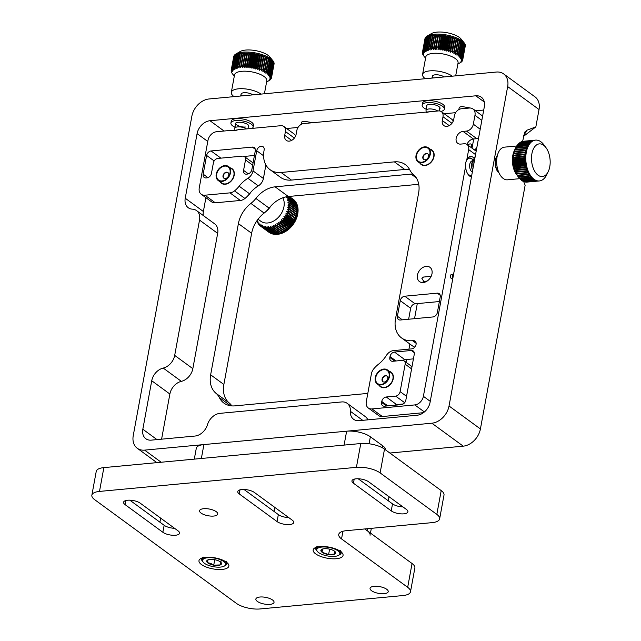 <?xml version="1.0" encoding="UTF-8"?>
<svg xmlns="http://www.w3.org/2000/svg" width="641" height="641" viewBox="0 0 641 641"><rect width="100%" height="100%" fill="white"/><g stroke="black" fill="none" stroke-linecap="round" stroke-linejoin="round"><path stroke-width="0.96" d="M470.654 108.065L461.728 106.478L459.309 107.223L458.844 109.571M312.752 122.711L304.155 121.245L301.727 121.99L301.262 124.338M362.718 420.328L350.379 411.306A13.02 9.615 126.2 0 0 353.592 419.27A13.02 9.615 126.2 0 0 359.096 420.664L417.187 415.224A13.02 9.615 -53.8 0 0 430.079 402.316L484.332 106.71A13.02 9.615 -53.8 0 0 481.319 97.2A13.02 9.615 -53.8 0 0 475.814 95.805L209.976 120.724A13.02 9.615 -53.8 0 0 197.083 133.632L185.233 198.229L203.373 211.498A13.02 9.615 -53.8 0 0 203.269 215.528M350.379 411.306A13.02 9.615 -53.8 0 0 347.174 403.333A13.02 9.615 -53.8 0 0 341.669 401.939L219.983 413.349A13.02 9.615 -53.8 0 0 207.468 424.695A13.02 9.615 126.2 0 1 194.952 436.048L151.348 440.135A13.02 9.615 -53.8 0 1 145.844 438.74A13.02 9.615 -53.8 0 1 142.831 429.238L151.733 380.746A13.02 9.615 126.2 0 1 163.215 368.07A13.02 9.615 -53.8 0 0 174.689 355.394L192.837 368.671A13.02 9.615 126.2 0 1 181.355 381.347A13.02 9.615 -53.8 0 0 169.873 394.023L161.588 439.181M347.174 403.333L365.314 416.61A13.02 9.615 126.2 0 1 367.822 419.847M367.814 393.414L234.91 405.865A26.049 19.23 126.2 0 1 223.901 403.077A26.049 19.23 126.2 0 1 219.326 397.54A21.706 16.025 -53.8 0 0 216.041 393.334A26.049 19.23 126.2 0 1 210.641 374.809L238.396 223.605A26.049 19.23 126.2 0 1 250.903 203.405A21.706 16.025 -53.8 0 0 255.871 198.43A26.049 19.23 126.2 0 1 275.109 186.835L411.089 174.096A26.049 19.23 126.2 0 1 412.804 174.007M418.741 184.296L288.338 196.515A26.049 19.23 -53.8 0 0 269.1 208.109A21.706 16.025 126.2 0 1 264.132 213.084A26.049 19.23 -53.8 0 0 251.625 233.284L223.869 384.488A26.049 19.23 -53.8 0 0 229.27 403.013A21.706 16.025 126.2 0 1 231.818 405.905M417.291 303.602L414.527 318.681M409.871 344.017L408.934 349.153M406.851 359.489A26.049 19.23 126.2 0 1 405.905 362.189M209.054 98.97A17.363 12.82 -53.8 0 0 191.867 116.181L133.248 435.592A17.363 12.82 -53.8 0 0 137.27 448.267A17.363 12.82 -53.8 0 0 144.61 450.126L431.85 423.204A17.363 12.82 -53.8 0 0 449.037 405.993L507.664 86.583A17.363 12.82 -53.8 0 0 503.642 73.907A17.363 12.82 -53.8 0 0 496.302 72.048L209.054 98.97M389.864 453.035L463.227 446.16A17.363 12.82 -53.8 0 0 480.413 428.949L525.147 185.193L523.609 181.419M523.545 136.341L535.852 126.878L539.033 109.531A17.363 12.82 -53.8 0 0 535.011 96.863L503.642 73.907M535.852 126.878L526.886 130.235L524.707 132.158L522.631 141.349M497.432 155.322A10.144 5.721 84.6 0 0 495.445 159.913A10.144 5.721 84.6 0 0 499.099 173.094A10.144 5.721 -95.4 0 1 496.118 157.55A10.144 5.721 -95.4 0 1 497.432 155.322M483.723 110.044L475.83 110.781L473.37 109.274M455.599 112.672L444.213 113.745M298.025 127.447L286.639 128.512M205.905 197.684L203.373 211.498M196.515 210.577L214.655 223.853A13.02 9.615 126.2 0 1 217.668 233.364L199.527 220.087A13.02 9.615 -53.8 0 0 196.515 210.577A13.02 9.615 -53.8 0 0 192.38 209.158A13.02 9.615 126.2 0 1 188.246 207.732A13.02 9.615 126.2 0 1 185.233 198.229M192.837 368.671L217.668 233.364M199.527 220.087L174.689 355.394M201.258 194.279A8.686 6.41 -53.8 0 0 204.928 195.209L215.32 202.812A8.686 6.41 126.2 0 1 211.65 201.883L201.258 194.279A8.686 6.41 -53.8 0 1 199.247 187.941L207.98 140.331A8.686 6.41 -53.8 0 1 216.578 131.726L232.082 130.267L235.079 130.644L238.324 129.682L280.878 125.7A6.947 5.128 -53.8 0 1 283.811 126.437A6.947 5.128 -53.8 0 1 285.421 131.509L284.724 135.323L291.647 140.387M471.447 176.908A10.272 5.801 -95.4 0 1 468.178 174.56A10.272 5.801 -95.4 0 1 465.59 166.388L465.622 162.974L466.744 159.697M475.542 154.617L468.667 149.585L466.856 159.457A10.272 5.801 -95.4 0 1 474.14 158.247M473.306 160.362A8.886 5.016 84.6 0 0 466.464 160.298M423.781 281.391L421.874 278.37L423.485 277.056M417.435 275.125A8.854 6.538 126.2 0 1 422.555 267.65A8.854 6.538 126.2 0 1 429.943 267.297A8.854 6.538 126.2 0 1 431.994 273.763A8.854 6.538 126.2 0 1 426.866 281.239A8.854 6.538 126.2 0 1 419.486 281.591A8.854 6.538 126.2 0 1 417.435 275.125M400.361 320.011A4.511 3.333 126.2 0 1 398.454 319.53A4.511 3.333 126.2 0 1 397.404 316.229L400.256 300.677A4.511 3.333 126.2 0 1 404.727 296.206L437.274 293.153A4.511 3.333 126.2 0 1 439.181 293.634A4.511 3.333 126.2 0 1 440.223 296.935L437.37 312.488A4.511 3.333 126.2 0 1 432.899 316.958L400.361 320.011M439.381 301.534L415.12 303.81A4.511 3.333 -53.8 0 0 410.657 308.281L408.646 319.234M396.05 360.971L390.008 356.548L389.832 357.494A4.511 3.333 126.2 0 0 390.874 360.795A4.511 3.333 126.2 0 0 392.789 361.276L402.203 360.394A4.511 3.333 126.2 0 1 404.11 360.875A4.511 3.333 126.2 0 1 405.16 364.168L400.12 391.627A4.511 3.333 126.2 0 1 395.649 396.106L386.235 396.987L396.627 404.591A4.511 3.333 -53.8 0 0 394.808 405.232M413.429 358.872L404.872 359.673A4.511 3.333 -53.8 0 0 402.909 360.402M390.008 356.548A4.511 3.333 126.2 0 1 394.471 352.069L411.314 350.491A4.511 3.333 126.2 0 1 413.229 350.972A4.511 3.333 126.2 0 1 414.27 354.273L405.849 400.136A4.511 3.333 126.2 0 1 401.386 404.615L384.544 406.194A4.511 3.333 126.2 0 1 382.637 405.713A4.511 3.333 126.2 0 1 381.587 402.412L381.764 401.458A4.511 3.333 126.2 0 1 386.235 396.987M403.205 403.974L396.627 404.591M211.081 150.956L252.33 147.093A4.511 3.333 126.2 0 1 254.245 147.574A4.511 3.333 126.2 0 1 255.286 150.867L251.849 169.601A4.511 3.333 126.2 0 1 247.378 174.072L246.521 174.152A4.511 3.333 126.2 0 1 244.614 173.671A4.511 3.333 126.2 0 1 243.572 170.378L245.495 159.897A4.511 3.333 126.2 0 0 244.445 156.604A4.511 3.333 126.2 0 0 242.538 156.124L217.844 158.431A4.511 3.333 126.2 0 0 213.381 162.91L211.458 173.382A4.511 3.333 126.2 0 1 206.987 177.861L206.13 177.942A4.511 3.333 126.2 0 1 204.223 177.453A4.511 3.333 126.2 0 1 203.181 174.16L206.618 155.434A4.511 3.333 126.2 0 1 211.081 150.956L220.913 158.151M254.445 155.475L244.181 156.436M468.667 149.585A6.947 5.128 -53.8 0 0 467.065 144.521A6.947 5.128 -53.8 0 0 464.124 143.776L460.703 144.097A6.947 5.128 126.2 0 1 457.762 143.352A6.947 5.128 126.2 0 1 456.16 138.28A6.947 5.128 126.2 0 1 463.034 131.397L466.456 131.076A6.947 5.128 -53.8 0 0 473.33 124.194L474.965 115.308A8.686 6.41 -53.8 0 0 472.954 108.97A8.686 6.41 -53.8 0 0 469.284 108.041L461.288 108.786A6.947 5.128 -53.8 0 0 454.413 115.668L453.716 119.482A6.947 5.128 126.2 0 1 446.841 126.365A6.947 5.128 126.2 0 1 443.909 125.62A6.947 5.128 126.2 0 1 442.298 120.548L442.995 116.742A6.947 5.128 -53.8 0 0 441.385 111.67A6.947 5.128 -53.8 0 0 438.452 110.925L303.714 123.561A6.947 5.128 -53.8 0 0 296.839 130.444L296.142 134.249A6.947 5.128 126.2 0 1 289.267 141.132A6.947 5.128 126.2 0 1 286.327 140.387A6.947 5.128 126.2 0 1 284.724 135.323M441.385 111.67L451.785 119.274A6.947 5.128 126.2 0 1 453.195 121.205M478.539 138.264A6.947 5.128 126.2 0 1 476.848 138.68L466.456 131.076M463.034 131.397L473.427 139.001L476.848 138.68M473.427 139.001A6.947 5.128 -53.8 0 0 466.96 144.449M467.818 174.048A8.886 5.016 84.6 0 0 471.696 175.562M452.907 277.906A2.26 1.274 -95.4 0 1 451.416 278.643A2.26 1.274 -95.4 0 1 450.567 275.686A2.26 1.274 -95.4 0 1 452.169 274.516A2.26 1.274 -95.4 0 1 453.075 277.008M204.928 195.209L229.975 192.861A8.686 6.41 -53.8 0 0 234.55 190.874A21.706 16.025 -53.8 0 0 239.149 186.186A26.049 19.23 126.2 0 1 247.915 178.278A8.686 6.41 -53.8 0 0 253.011 170.899L256.712 150.739A4.511 3.333 126.2 0 1 261.183 146.26A4.511 3.333 126.2 0 1 263.09 146.749A4.511 3.333 126.2 0 1 264.132 150.042L264.02 150.675A26.049 19.23 -53.8 0 0 270.045 169.689A26.049 19.23 -53.8 0 0 281.062 172.477L394.367 161.861A26.049 19.23 126.2 0 1 405.376 164.641A26.049 19.23 126.2 0 1 409.952 170.177A21.706 16.025 -53.8 0 0 413.237 174.384A26.049 19.23 126.2 0 1 418.637 192.909L395.513 318.906A26.049 19.23 -53.8 0 0 401.538 337.919A26.049 19.23 -53.8 0 0 412.556 340.708L413.125 340.651A4.511 3.333 126.2 0 1 415.031 341.132A4.511 3.333 126.2 0 1 416.073 344.433A4.511 3.333 126.2 0 1 411.61 348.904L393.478 350.603A8.686 6.41 -53.8 0 0 386.387 355.435A26.049 19.23 126.2 0 1 378.374 364.32A21.706 16.025 -53.8 0 0 373.711 368.912A8.686 6.41 -53.8 0 0 371.411 373.807L366.291 401.667A8.686 6.41 -53.8 0 0 368.303 408.005A8.686 6.41 -53.8 0 0 371.972 408.934L414.791 404.92A8.686 6.41 -53.8 0 0 423.389 396.314L465.59 166.388M371.972 408.934L382.373 416.538L423.469 412.684M382.373 416.538A8.686 6.41 126.2 0 1 378.703 415.608L368.303 408.005M414.751 347.126A26.049 19.23 126.2 0 1 411.939 345.523L401.538 337.919M409.687 169.657A26.049 19.23 -53.8 0 0 404.759 169.464L291.455 180.081A26.049 19.23 126.2 0 1 280.446 177.293L270.045 169.689M265.895 164.953L263.411 178.502A8.686 6.41 126.2 0 1 258.307 185.882L247.915 178.278M234.55 190.874L244.942 198.478A21.706 16.025 -53.8 0 0 249.541 193.79A26.049 19.23 126.2 0 1 258.307 185.882M244.942 198.478A8.686 6.41 126.2 0 1 240.367 200.465L229.975 192.861M215.32 202.812L240.367 200.465M283.811 126.437L294.211 134.049A6.947 5.128 126.2 0 1 295.621 135.972M230.407 167.918A9.03 6.666 126.2 0 1 234.181 175.314A9.03 6.666 126.2 0 1 227.924 183.494A9.03 6.666 126.2 0 1 220.151 181.932A9.03 6.666 126.2 0 0 227.924 183.494A9.03 6.666 126.2 0 0 234.181 175.314A9.03 6.666 126.2 0 0 230.407 167.918M389.448 371.387A9.03 6.666 126.2 0 1 393.221 378.783A9.03 6.666 126.2 0 1 386.972 386.972A9.03 6.666 126.2 0 1 379.192 385.401A9.03 6.666 126.2 0 0 388.029 386.387A9.03 6.666 126.2 0 0 393.342 376.475A9.03 6.666 126.2 0 0 389.448 371.387M430.223 149.193A9.03 6.666 126.2 0 1 433.997 156.58A9.03 6.666 126.2 0 1 427.747 164.769A9.03 6.666 126.2 0 1 419.975 163.207A9.03 6.666 126.2 0 0 428.34 164.465A9.03 6.666 126.2 0 0 434.149 155.282A9.03 6.666 126.2 0 0 430.223 149.193M468.01 145.219A2.532 1.875 126.2 0 1 470.013 143.913A2.532 1.875 126.2 0 1 471.64 144.994A2.532 1.875 126.2 0 1 471.031 147.422M472.93 139.073A3.469 2.564 -53.8 0 1 473.314 141.196L472.04 148.159M228.733 175.097A3.469 2.564 -53.8 0 0 227.932 172.565A3.469 2.564 -53.8 0 0 225.031 172.701A3.469 2.564 -53.8 0 0 223.02 175.634A3.469 2.564 -53.8 0 0 223.829 178.166A3.469 2.564 -53.8 0 0 226.722 178.03A3.469 2.564 -53.8 0 0 228.733 175.097M228.076 172.685A3.469 2.564 -53.8 0 0 223.332 175.858A3.469 2.564 -53.8 0 0 223.989 178.27M230.023 172.894A8.109 5.985 -53.8 0 0 224.719 166.107A8.109 5.985 -53.8 0 0 216.69 174.144A8.109 5.985 -53.8 0 0 221.994 180.93A8.109 5.985 -53.8 0 0 230.023 172.894M216.217 174.184A8.686 6.41 -53.8 0 0 218.228 180.522A8.686 6.41 -53.8 0 0 225.464 180.177A8.686 6.41 -53.8 0 0 230.488 172.846A8.686 6.41 -53.8 0 0 228.476 166.508A8.686 6.41 -53.8 0 0 221.241 166.852A8.686 6.41 -53.8 0 0 216.217 174.184M428.613 155.867A3.469 2.564 -53.8 0 0 427.755 153.832A3.469 2.564 -53.8 0 0 424.638 154.12A3.469 2.564 -53.8 0 0 422.788 157.406A3.469 2.564 -53.8 0 0 423.653 159.441A3.469 2.564 -53.8 0 0 426.762 159.152A3.469 2.564 -53.8 0 0 428.613 155.867M427.9 153.952A3.469 2.564 -53.8 0 0 424.847 154.417A3.469 2.564 -53.8 0 0 423.1 157.63A3.469 2.564 -53.8 0 0 423.813 159.545M429.975 152.999A8.109 5.985 -53.8 0 0 423.461 147.566A8.109 5.985 -53.8 0 0 416.378 156.58A8.109 5.985 -53.8 0 0 422.892 162.013A8.109 5.985 -53.8 0 0 429.975 152.999M415.897 156.708A8.686 6.41 -53.8 0 0 418.052 161.796A8.686 6.41 -53.8 0 0 425.84 161.083A8.686 6.41 -53.8 0 0 430.456 152.87A8.686 6.41 -53.8 0 0 428.3 147.783A8.686 6.41 -53.8 0 0 420.52 148.496A8.686 6.41 -53.8 0 0 415.897 156.708M387.821 377.685A3.469 2.564 -53.8 0 0 386.972 376.035A3.469 2.564 -53.8 0 0 383.687 376.451A3.469 2.564 -53.8 0 0 382.02 379.993A3.469 2.564 -53.8 0 0 382.869 381.643A3.469 2.564 -53.8 0 0 386.154 381.227A3.469 2.564 -53.8 0 0 387.821 377.685M387.116 376.155A3.469 2.564 -53.8 0 0 383.895 376.756A3.469 2.564 -53.8 0 0 382.324 380.217A3.469 2.564 -53.8 0 0 383.03 381.748M389.175 374.296A8.109 5.985 -53.8 0 0 381.812 370.057A8.109 5.985 -53.8 0 0 375.618 379.688A8.109 5.985 -53.8 0 0 382.973 383.927A8.109 5.985 -53.8 0 0 389.175 374.296M375.137 379.881A8.686 6.41 -53.8 0 0 377.269 383.999A8.686 6.41 -53.8 0 0 385.481 382.957A8.686 6.41 -53.8 0 0 389.656 374.104A8.686 6.41 -53.8 0 0 387.525 369.985A8.686 6.41 -53.8 0 0 379.304 371.019A8.686 6.41 -53.8 0 0 375.137 379.881M474.917 149.762L475.35 149L474.917 149.762M451.24 274.452A2.171 1.226 -95.4 0 1 452.618 277.481A2.171 1.226 -95.4 0 1 451.649 278.779M475.181 156.564A11.29 6.37 84.6 0 0 473.875 158.856A11.29 6.37 84.6 0 0 473.098 167.91M250.847 192.22A11.29 8.333 126.2 0 1 248.155 195.441M426.241 109.299A11.29 4.167 10.4 0 1 422.163 105.092A11.29 4.167 10.4 0 1 422.852 103.994A11.29 4.167 10.4 0 1 435.624 103.369A11.29 4.167 10.4 0 1 444.365 109.162A11.29 4.167 10.4 0 1 443.676 110.26A11.29 4.167 10.4 0 1 440.952 111.398M422.163 105.092L422.507 103.185A11.29 4.167 10.4 0 1 423.204 102.087A11.29 4.167 10.4 0 1 435.976 101.462A11.29 4.167 10.4 0 1 444.71 107.255L444.365 109.162M426.706 106.791A6.915 2.556 10.4 0 1 426.882 105.204A6.915 2.556 10.4 0 1 435.664 105.084A6.915 2.556 10.4 0 1 439.638 109.042A6.915 2.556 10.4 0 1 439.51 109.146M234.983 127.222A11.29 4.167 10.4 0 1 230.904 123.016A11.29 4.167 10.4 0 1 236.337 120.516A11.29 4.167 10.4 0 1 247.835 122.375A11.29 4.167 10.4 0 1 253.107 127.086A11.29 4.167 10.4 0 1 252.145 128.392M230.904 123.016L231.249 121.109A11.29 4.167 10.4 0 1 236.681 118.617A11.29 4.167 10.4 0 1 248.187 120.468A11.29 4.167 10.4 0 1 253.451 125.187L253.107 127.086M235.447 124.723A6.915 2.556 10.4 0 1 235.487 123.264A6.915 2.556 10.4 0 1 238.532 122.279A6.915 2.556 10.4 0 1 248.724 125.692A6.915 2.556 10.4 0 1 248.251 127.07M245.391 127.03A6.514 2.404 10.4 0 1 238.476 125.852A6.514 2.404 10.4 0 1 235.792 123.008M473.202 160.41A8.686 4.896 84.6 0 0 465.59 163.367A8.686 4.896 84.6 0 0 465.494 163.968M467.073 172.685A8.686 4.896 84.6 0 0 471.736 175.346M246.456 128.921A6.514 2.404 -169.6 0 0 239.47 126.87A6.514 2.404 -169.6 0 0 234.782 128.312A6.514 2.404 -169.6 0 0 234.774 128.569L234.983 130.652M237.971 129.843A5.729 2.115 -169.6 0 0 235.359 130.612M264.421 93.778L266.808 80.798A16.41 6.057 -169.6 0 0 258.804 73.803A16.41 6.057 -169.6 0 0 241.737 71.303A16.41 6.057 -169.6 0 0 234.534 74.869L231.321 92.368A16.41 6.057 -169.6 0 0 234.021 96.631M243.083 53.668L241.897 53.251L239.566 65.983L240.712 67.714L240.848 65.863A20.512 7.572 10.4 0 1 241.345 65.831L242.41 67.601L242.707 65.775A20.512 7.572 10.4 0 1 243.235 65.767L244.213 67.569L244.67 65.783A20.512 7.572 10.4 0 1 245.215 65.799L246.08 67.626L246.697 65.871A20.512 7.572 10.4 0 1 247.258 65.919L248.011 67.77L248.78 66.055A20.512 7.572 10.4 0 1 249.357 66.127L249.974 67.994L250.887 66.327A20.512 7.572 10.4 0 1 251.464 66.424L251.945 68.299L253.003 66.688A20.512 7.572 10.4 0 1 253.58 66.8L253.916 68.683L255.102 67.129A20.512 7.572 10.4 0 1 255.671 67.257L255.847 69.14L257.161 67.642A20.512 7.572 10.4 0 1 257.706 67.794L257.73 69.661L259.148 68.226A20.512 7.572 10.4 0 1 259.677 68.395L259.549 70.246L261.055 68.875A20.512 7.572 10.4 0 1 261.56 69.06L261.264 70.887L262.858 69.581A20.512 7.572 10.4 0 1 263.331 69.781L262.874 71.576L264.533 70.334A20.512 7.572 10.4 0 1 264.965 70.55L264.348 72.305L266.063 71.135A20.512 7.572 10.4 0 1 266.456 71.359L265.686 73.074L267.433 71.96A20.512 7.572 10.4 0 1 267.778 72.193L266.864 73.859L268.627 72.818A20.512 7.572 10.4 0 1 268.924 73.05L267.866 74.66L269.629 73.683A20.512 7.572 10.4 0 1 269.869 73.915L268.683 75.478L270.438 74.556A20.512 7.572 10.4 0 1 270.622 74.789L269.308 76.287L271.031 75.422A20.512 7.572 10.4 0 1 271.159 75.654L269.741 77.088L271.407 76.271A20.512 7.572 10.4 0 1 271.472 76.495L269.965 77.865L271.568 77.096A20.512 7.572 10.4 0 1 271.576 77.313L269.981 78.619L271.504 77.89A20.512 7.572 10.4 0 1 271.455 78.098L269.789 79.34L271.223 78.643A20.512 7.572 10.4 0 1 271.111 78.835L269.396 80.013L270.726 79.34A20.512 7.572 10.4 0 1 270.55 79.524L270.013 79.989A20.512 7.572 10.4 0 1 269.781 80.157L266.576 82.032M268.018 81.199L269.092 80.566M271.504 77.89L273.811 65.142A20.512 7.572 -169.6 0 0 273.867 65.053L274.052 64.044A20.512 7.572 -169.6 0 0 272.93 60.783A20.512 7.572 -169.6 0 0 242.715 52.177A20.512 7.572 -169.6 0 0 235.912 53.988A20.512 7.572 -169.6 0 0 233.709 56.64L233.524 57.65A20.512 7.572 -169.6 0 0 233.508 57.754M240.848 65.863L243.179 53.131A20.512 7.572 -169.6 0 0 242.53 53.187A20.512 7.572 -169.6 0 0 241.897 53.251M242.707 65.775L245.046 53.043A20.512 7.572 -169.6 0 0 243.684 53.099L241.345 65.831M244.67 65.783L247.001 53.051A20.512 7.572 -169.6 0 0 245.575 53.035L243.235 65.767M246.697 65.871L249.037 53.139A20.512 7.572 -169.6 0 0 247.554 53.067L245.215 65.799M248.78 66.055L251.12 53.323A20.512 7.572 -169.6 0 0 249.597 53.187L247.258 65.919M250.887 66.327L253.227 53.596A20.512 7.572 -169.6 0 0 251.689 53.395L249.357 66.127M253.003 66.688L255.342 53.956A20.512 7.572 -169.6 0 0 253.804 53.692L251.464 66.424M255.102 67.129L257.442 54.397A20.512 7.572 -169.6 0 0 255.919 54.068L253.58 66.8M257.161 67.642L259.493 54.91A20.512 7.572 -169.6 0 0 258.002 54.525L255.671 67.257M259.148 68.226L261.488 55.495A20.512 7.572 -169.6 0 0 260.046 55.062L257.706 67.794M261.055 68.875L263.395 56.144A20.512 7.572 -169.6 0 0 262.017 55.663L259.677 68.395M262.858 69.581L265.198 56.849A20.512 7.572 -169.6 0 0 263.9 56.328L261.56 69.06M264.533 70.334L266.872 57.602A20.512 7.572 -169.6 0 0 265.662 57.049L263.331 69.781M266.063 71.135L268.403 58.403A20.512 7.572 -169.6 0 0 267.305 57.818L264.965 70.55M267.433 71.96L269.773 59.228A20.512 7.572 -169.6 0 0 268.795 58.627L266.456 71.359M268.627 72.818L270.967 60.086A20.512 7.572 -169.6 0 0 270.117 59.461L267.778 72.193M269.629 73.683L271.968 60.951A20.512 7.572 -169.6 0 0 271.255 60.318L268.924 73.05M270.438 74.556L272.77 61.824A20.512 7.572 -169.6 0 0 272.209 61.183L269.869 73.915M271.031 75.422L273.37 62.69A20.512 7.572 -169.6 0 0 272.954 62.057L270.622 74.789M271.407 76.271L273.747 63.539A20.512 7.572 -169.6 0 0 273.491 62.922L271.159 75.654M271.568 77.096L273.907 64.364A20.512 7.572 -169.6 0 0 273.811 63.763L271.472 76.495M273.867 65.053A20.512 7.572 -169.6 0 0 273.907 64.581L271.576 77.313M271.303 78.21L271.223 78.643M235.912 53.988L240.199 51.504A16.402 6.057 10.4 0 1 245.639 50.062A16.402 6.057 10.4 0 1 269.805 56.945L272.93 60.783M260.991 94.099A16.41 6.057 -169.6 0 0 238.532 88.803A16.41 6.057 -169.6 0 0 231.321 92.368M252.858 94.868A6.514 2.404 -169.6 0 0 243.917 92.737A6.514 2.404 -169.6 0 0 242.154 95.87M247.314 60.935A16.402 6.057 10.4 0 1 246.184 60.518M239.333 56.248A16.402 6.057 10.4 0 1 238.773 55.406M237.507 62.265A20.512 7.572 -169.6 0 0 238.148 62.69M245.279 65.935A20.512 7.572 -169.6 0 0 246.328 66.279M238.268 54.421L237.402 54.229L235.063 66.968L236.361 68.539L236.024 66.656A20.512 7.572 10.4 0 1 236.409 66.552L237.667 68.186L237.482 66.303A20.512 7.572 10.4 0 1 237.907 66.223L239.125 67.906L239.101 66.039A20.512 7.572 10.4 0 1 239.566 65.983M238.62 54.493L236.665 66.888M234.943 55.951L234.502 55.911L232.162 68.643L233.452 70.037L232.699 68.178A20.512 7.572 10.4 0 1 232.931 68.018L234.237 69.468L233.62 67.601A20.512 7.572 10.4 0 1 233.901 67.449L235.215 68.972L234.734 67.089A20.512 7.572 10.4 0 1 235.063 66.968M236.016 56.055L233.925 67.473M233.797 68.146L233.669 68.843M235.744 56.023L235.143 55.967M234.229 56.608L231.601 69.332L232.859 70.654L231.986 68.827A20.512 7.572 10.4 0 1 232.162 68.643M233.725 57.337L231.265 70.069L232.467 71.327L231.489 69.524A20.512 7.572 10.4 0 1 231.601 69.332M231.305 71.311L231.145 71.071A20.512 7.572 10.4 0 1 231.137 70.855M231.593 72.305L231.305 71.896A20.512 7.572 10.4 0 1 231.241 71.672M232.106 73.306L231.681 72.754A20.512 7.572 10.4 0 1 231.561 72.513M235.231 60.326L234.157 67.754M233.989 68.707L233.909 69.108M234.302 76.103L232.274 73.619A20.512 7.572 10.4 0 1 232.098 73.378M235.391 61.047L235.824 61.143M234.918 67.842L234.798 68.499M237.418 62.754L237.963 62.826L237.106 67.465M273.242 63.387L272.737 63.235M270.037 75.454L269.941 75.967M272.778 63.034L273.322 62.946M272.77 61.824L272.121 61.68M271.968 60.951L271.167 60.807M270.967 60.086L270.021 59.958M269.773 59.228L268.699 59.132M268.403 58.403L267.209 58.339M266.872 57.602L265.566 57.594M265.198 56.849L263.828 56.905L261.264 70.887M263.395 56.144L262.113 56.264L259.549 70.246M261.488 55.495L260.302 55.679L257.73 69.661M259.493 54.91L258.419 55.158L255.847 69.14M258.419 55.158L258.002 54.525M257.442 54.397L256.48 54.701L253.916 68.683M256.48 54.701L255.919 54.068M255.342 53.956L254.517 54.317L251.945 68.299M254.517 54.317L253.804 53.692M253.227 53.596L252.538 54.012L249.974 67.994M252.538 54.012L251.689 53.395M251.12 53.323L250.575 53.788L248.011 67.77M250.575 53.788L249.597 53.187M249.037 53.139L246.08 67.626M247.001 53.051L246.777 53.588L245.575 53.035M246.777 53.588L244.213 67.569M244.942 53.604L243.684 53.099M241.345 53.82L240.247 53.491A20.512 7.572 -169.6 0 1 241.433 53.307L239.101 66.039M240.247 53.491L237.907 66.223M231.209 70.278L233.54 57.546A20.512 7.572 -169.6 0 0 233.524 57.65M231.489 69.524L233.829 56.793A20.512 7.572 -169.6 0 0 233.596 57.337M231.986 68.827L234.326 56.096A20.512 7.572 -169.6 0 0 233.941 56.6M232.699 68.178L235.039 55.447A20.512 7.572 -169.6 0 0 234.502 55.911M233.62 67.601L235.952 54.87A20.512 7.572 -169.6 0 0 235.271 55.278L232.931 68.018M234.734 67.089L237.066 54.357A20.512 7.572 -169.6 0 0 236.241 54.717L233.901 67.449M236.024 66.656L238.364 53.924A20.512 7.572 -169.6 0 0 237.402 54.229M237.482 66.303L239.822 53.572A20.512 7.572 -169.6 0 0 238.74 53.82L236.409 66.552M437.715 110.997A6.514 2.404 -169.6 0 0 430.728 108.938A6.514 2.404 -169.6 0 0 426.041 110.388A6.514 2.404 -169.6 0 0 426.033 110.645L426.241 112.728M429.23 111.919A5.729 2.115 -169.6 0 0 426.618 112.688M455.679 75.854L458.067 62.866A16.41 6.057 -169.6 0 0 437.354 53.291A16.41 6.057 -169.6 0 0 425.792 56.945L422.579 74.444A16.41 6.057 -169.6 0 0 425.279 78.707M439.614 35.704L438.5 35.127A20.512 7.572 -169.6 0 1 439.237 35.159A20.512 7.572 -169.6 0 1 439.974 35.199L437.643 47.931A20.512 7.572 10.4 0 1 438.204 47.963L438.973 49.822L439.718 48.099A20.512 7.572 10.4 0 1 440.287 48.163L440.928 50.03L441.825 48.355A20.512 7.572 10.4 0 1 442.402 48.444L442.907 50.327L443.941 48.7A20.512 7.572 10.4 0 1 444.517 48.812L444.87 50.695L446.04 49.125A20.512 7.572 10.4 0 1 446.609 49.261L446.817 51.136L448.107 49.629A20.512 7.572 10.4 0 1 448.66 49.782L448.708 51.649L450.11 50.206A20.512 7.572 10.4 0 1 450.639 50.375L450.535 52.225L452.033 50.847A20.512 7.572 10.4 0 1 452.538 51.032L452.266 52.858L453.852 51.544A20.512 7.572 10.4 0 1 454.325 51.745L453.892 53.54L455.543 52.29A20.512 7.572 10.4 0 1 455.983 52.506L455.39 54.269L457.097 53.083A20.512 7.572 10.4 0 1 457.498 53.307L456.753 55.022L458.491 53.908A20.512 7.572 10.4 0 1 458.844 54.14L457.954 55.807L459.717 54.757A20.512 7.572 10.4 0 1 460.014 54.99L458.98 56.616L460.751 55.623A20.512 7.572 10.4 0 1 460.999 55.863L459.829 57.426L461.584 56.496A20.512 7.572 10.4 0 1 461.776 56.728L460.486 58.235L462.209 57.361A20.512 7.572 10.4 0 1 462.345 57.594L460.943 59.036L462.626 58.211A20.512 7.572 10.4 0 1 462.698 58.443L461.2 59.821L462.818 59.044A20.512 7.572 10.4 0 1 462.834 59.268L461.248 60.583L462.794 59.845A20.512 7.572 10.4 0 1 462.786 59.861A20.512 7.572 10.4 0 1 462.746 60.054L461.095 61.304L462.538 60.607A20.512 7.572 10.4 0 1 462.433 60.799L460.727 61.985L462.073 61.312A20.512 7.572 10.4 0 1 461.913 61.496L461.392 61.969A20.512 7.572 10.4 0 1 461.175 62.137L457.842 64.1M462.834 59.268L465.166 46.537A20.512 7.572 -169.6 0 1 465.126 47.114L465.31 46.12A20.512 7.572 -169.6 0 0 464.188 42.859A20.512 7.572 -169.6 0 0 439.422 34.149A20.512 7.572 -169.6 0 0 427.17 36.056A20.512 7.572 -169.6 0 0 424.967 38.716L422.443 52.458A20.512 7.572 10.4 0 1 422.491 52.258L423.685 53.515L422.691 51.713A20.512 7.572 10.4 0 1 422.796 51.512L424.046 52.834L423.156 51A20.512 7.572 10.4 0 1 423.324 50.815L424.606 52.201L423.837 50.351A20.512 7.572 10.4 0 1 424.062 50.182L425.368 51.625L424.727 49.758A20.512 7.572 10.4 0 1 424.999 49.605L426.313 51.12L425.808 49.237A20.512 7.572 10.4 0 1 426.137 49.109L427.427 50.679L427.074 48.796A20.512 7.572 10.4 0 1 427.451 48.684L428.717 50.31L428.508 48.428A20.512 7.572 10.4 0 1 428.925 48.347L430.151 50.022L430.103 48.147A20.512 7.572 10.4 0 1 430.56 48.091L431.722 49.814L431.826 47.963A20.512 7.572 10.4 0 1 432.322 47.923L433.404 49.686L433.677 47.859A20.512 7.572 10.4 0 1 434.197 47.843L435.183 49.645L435.616 47.851A20.512 7.572 10.4 0 1 436.16 47.859L437.05 49.686M439.974 35.199L437.643 47.931M439.718 48.099L442.05 35.367A20.512 7.572 -169.6 0 0 440.535 35.231L438.204 47.963M441.825 48.355L444.157 35.624A20.512 7.572 -169.6 0 0 442.627 35.431L440.287 48.163M443.941 48.7L446.272 35.968A20.512 7.572 -169.6 0 0 444.734 35.712L442.402 48.444M446.04 49.125L448.38 36.393A20.512 7.572 -169.6 0 0 446.849 36.08L444.517 48.812M448.107 49.629L450.439 36.898A20.512 7.572 -169.6 0 0 448.948 36.529L446.609 49.261M450.11 50.206L452.442 37.474A20.512 7.572 -169.6 0 0 450.992 37.05L448.66 49.782M452.033 50.847L454.365 38.115A20.512 7.572 -169.6 0 0 452.979 37.643L450.639 50.375M453.852 51.544L456.184 38.813A20.512 7.572 -169.6 0 0 454.878 38.3L452.538 51.032M455.543 52.29L457.882 39.558A20.512 7.572 -169.6 0 0 456.664 39.013L454.325 51.745M457.097 53.083L459.437 40.351A20.512 7.572 -169.6 0 0 458.323 39.774L455.983 52.506M458.491 53.908L460.831 41.176A20.512 7.572 -169.6 0 0 459.829 40.575L457.498 53.307M459.717 54.757L462.049 42.026A20.512 7.572 -169.6 0 0 461.183 41.409L458.844 54.14M460.751 55.623L463.082 42.891A20.512 7.572 -169.6 0 0 462.353 42.258L460.014 54.99M461.584 56.496L463.924 43.764A20.512 7.572 -169.6 0 0 463.331 43.131L460.999 55.863M462.209 57.361L464.549 44.63A20.512 7.572 -169.6 0 0 464.116 43.997L461.776 56.728M462.626 58.211L464.957 45.479A20.512 7.572 -169.6 0 0 464.685 44.862L462.345 57.594M462.818 59.044L465.158 46.312A20.512 7.572 -169.6 0 0 465.037 45.711L462.698 58.443M462.626 60.142L462.538 60.607M427.17 36.056L431.457 33.58A16.402 6.057 10.4 0 1 441.256 32.05A16.402 6.057 10.4 0 1 461.063 39.013L464.188 42.859M452.25 76.175A16.41 6.057 -169.6 0 0 434.141 70.79A16.41 6.057 -169.6 0 0 422.579 74.444M444.117 76.936A6.514 2.404 -169.6 0 0 436.898 74.781A6.514 2.404 -169.6 0 0 433.412 77.946M448.924 45.182A16.402 6.057 10.4 0 1 447.923 45.086M446.809 44.95A16.402 6.057 10.4 0 1 445.952 44.83M444.686 44.614A16.402 6.057 10.4 0 1 443.981 44.477M442.594 44.173A16.402 6.057 10.4 0 1 442.026 44.037M433.196 40.511A16.402 6.057 10.4 0 1 432.09 39.742M431 45.679A20.512 7.572 -169.6 0 0 432.138 46.248M446.961 50.351A20.512 7.572 -169.6 0 0 447.442 50.407M430.56 48.091L432.891 35.359A20.512 7.572 -169.6 0 1 434.165 35.231L431.826 47.963M432.346 35.928L431.265 35.616A20.512 7.572 -169.6 0 1 432.435 35.415L430.103 48.147M430.752 36.192L429.782 35.952A20.512 7.572 -169.6 0 1 430.848 35.696L428.508 48.428M429.782 35.952L427.451 48.684M426.137 49.109L428.468 36.377A20.512 7.572 -169.6 0 1 429.406 36.064L427.074 48.796M425.808 49.237L428.14 36.505A20.512 7.572 -169.6 0 0 427.339 36.874L424.999 49.605M428.052 36.994L427.339 36.874M428.404 36.729L428.877 37.138L426.577 49.653M424.727 49.758L427.058 37.026A20.512 7.572 -169.6 0 0 426.393 37.45L424.062 50.182M426.97 37.523L426.393 37.45M423.324 50.815L425.656 38.083A20.512 7.572 -169.6 0 1 426.177 37.619L423.837 50.351M422.796 51.512L425.135 38.78A20.512 7.572 -169.6 0 1 425.496 38.268L423.156 51M422.491 52.258L424.823 39.526A20.512 7.572 -169.6 0 1 425.031 38.981L422.691 51.713M423.469 55.535L423.02 54.958A20.512 7.572 10.4 0 1 422.884 54.725L423.829 55.775L422.611 54.1A20.512 7.572 10.4 0 1 422.531 53.876L423.573 54.99L422.411 53.275A20.512 7.572 10.4 0 1 422.403 53.051L423.525 54.237L422.443 52.474A20.512 7.572 10.4 0 1 422.443 52.458L424.879 39.782M422.531 52.618L422.443 53.099M427.299 49.99L427.218 50.423M430.848 46.521L431.946 46.569L431.433 49.389M431.794 48.556L431.593 49.629M461.24 49.75L459.853 56.128M461.103 57.522L461.015 57.97M461.256 57.337L461.151 57.898M463.932 44.99L464.501 44.894M460.094 55.991L462.393 43.444L463.026 43.235M463.924 43.764L463.243 43.62M462.049 42.026L461.087 41.905M460.831 41.176L459.741 41.08M459.437 40.351L458.227 40.295M457.882 39.558L456.56 39.558M456.184 38.813L454.83 38.877L454.878 38.3M454.83 38.877L452.266 52.858M454.365 38.115L453.099 38.244L452.979 37.643M453.099 38.244L450.535 52.225M452.442 37.474L451.272 37.667L448.708 51.649M451.272 37.667L450.992 37.05M448.948 36.529L449.381 37.154L446.817 51.136M446.849 36.08L447.442 36.713L444.87 50.695M444.734 35.712L445.471 36.345L442.907 50.327M444.157 35.624L443.492 36.048L442.627 35.431M443.492 36.048L440.928 50.03M442.05 35.367L441.537 35.84L440.535 35.231M441.537 35.84L438.973 49.822M438.5 35.127L436.16 47.859M435.183 49.645L437.755 35.664L435.616 47.851M437.755 35.664L436.529 35.111L434.197 47.843M433.677 47.859L436.008 35.127A20.512 7.572 -169.6 0 0 434.654 35.191L432.322 47.923M435.912 35.68L434.654 35.191M422.491 52.554L422.403 53.051M431.265 35.616L428.925 48.347M437.955 35.119A20.512 7.572 -169.6 0 0 436.529 35.111M472.337 172.076A5.729 3.229 -95.4 0 1 469.693 167.141A5.729 3.229 -95.4 0 1 471.071 161.508A5.729 3.229 -95.4 0 1 471.768 161.035L473.387 160.322M472.641 170.386A6.514 3.678 -95.4 0 1 473.226 160.595A6.514 3.678 -95.4 0 1 473.354 160.474M518.345 176.956L516.55 174.52A16.41 9.254 -95.4 0 1 513.954 169.496A16.41 9.254 -95.4 0 1 514.314 150.675L515.524 148.167M526.117 181.996L526.293 182.14A20.512 11.57 84.6 0 0 526.622 182.132L538.071 181.058A20.512 11.57 -95.4 0 0 538.472 181.034L539.377 180.954A20.512 11.57 -95.4 0 1 527.743 169.897A20.512 11.57 -95.4 0 1 535.547 140.115A20.512 11.57 -95.4 0 1 543.937 144.89L546.02 147.702A16.402 9.254 84.6 0 0 534.233 147.43A16.402 9.254 84.6 0 0 533.064 167.71A16.402 9.254 84.6 0 0 548.255 171.548A16.402 9.254 84.6 0 0 548.608 152.726A16.402 9.254 84.6 0 0 546.02 147.702M524.739 181.715L525.075 182.004A20.512 11.57 84.6 0 0 525.404 182.06L536.854 180.994A20.512 11.57 -95.4 0 0 537.743 181.066L526.293 182.14M523.393 181.211L523.849 181.651A20.512 11.57 84.6 0 0 524.186 181.772L535.636 180.698A20.512 11.57 -95.4 0 0 536.525 180.93L525.075 182.004M522.086 180.498L522.647 181.074A20.512 11.57 84.6 0 0 522.976 181.251L534.426 180.177A20.512 11.57 -95.4 0 0 535.299 180.578L523.849 181.651M520.829 179.568L521.47 180.289A20.512 11.57 84.6 0 0 521.782 180.522L533.232 179.448A20.512 11.57 -95.4 0 0 534.097 180.001L522.647 181.074M519.146 177.845L520.324 179.296A20.512 11.57 84.6 0 0 520.628 179.592L532.078 178.519A20.512 11.57 -95.4 0 0 532.911 179.216L521.47 180.289M526.646 169.44L514.907 170.538L515.636 171.74A20.512 11.57 84.6 0 0 515.837 172.245L516.406 173.551A20.512 11.57 84.6 0 0 516.63 174.015L517.263 175.225A20.512 11.57 84.6 0 0 517.519 175.658L518.216 176.756A20.512 11.57 84.6 0 0 518.489 177.14L519.234 178.118A20.512 11.57 84.6 0 0 519.53 178.454L530.98 177.381A20.512 11.57 -95.4 0 0 531.774 178.222L520.324 179.296M548.255 171.548L546.733 174.705A20.512 11.57 -95.4 0 1 539.377 180.954M515.636 171.74L527.086 170.666A20.512 11.57 -95.4 0 1 526.838 169.985A20.512 11.57 -95.4 0 1 526.598 169.288L514.907 170.538M516.406 173.551L527.855 172.477A20.512 11.57 -95.4 0 1 527.287 171.171L515.837 172.245M517.263 175.225L528.713 174.152A20.512 11.57 -95.4 0 1 528.08 172.942L516.63 174.015M518.216 176.756L529.666 175.682A20.512 11.57 -95.4 0 1 528.969 174.584L517.519 175.658M519.234 178.118L530.684 177.044A20.512 11.57 -95.4 0 1 529.939 176.067L518.489 177.14M519.811 178.663L507.528 179.817A16.41 9.254 -95.4 0 1 498.217 170.971A16.41 9.254 -95.4 0 1 504.467 147.15L516.734 145.996M525.283 163.759L513.489 164.865L513.986 165.747A20.512 11.57 84.6 0 0 514.098 166.315L514.427 167.822A20.512 11.57 84.6 0 0 514.563 168.375L514.971 169.825A20.512 11.57 84.6 0 0 515.148 170.354M525.043 161.772L513.233 162.878L513.673 163.631A20.512 11.57 84.6 0 0 513.745 164.208L525.195 163.135A20.512 11.57 -95.4 0 0 525.436 164.673L513.986 165.747M513.745 164.208L513.489 164.865M513.673 163.631L525.123 162.558A20.512 11.57 -95.4 0 1 524.979 161.003L513.529 162.077L513.233 162.878M524.907 159.777L513.104 160.883L513.489 161.492A20.512 11.57 84.6 0 0 513.529 162.077M524.883 157.79L513.088 158.896L513.425 159.353A20.512 11.57 84.6 0 0 513.433 159.938L524.883 158.864A20.512 11.57 -95.4 0 0 524.939 160.418L513.489 161.492M513.433 159.938L513.104 160.883M524.963 155.835L513.497 157.245A20.512 11.57 84.6 0 0 513.465 157.814L524.915 156.741A20.512 11.57 -95.4 0 0 524.875 158.279L513.425 159.353M513.465 157.814L513.088 158.896M525.163 153.936L513.689 155.186A20.512 11.57 84.6 0 0 513.625 155.739L525.075 154.665A20.512 11.57 -95.4 0 0 524.947 156.172L513.497 157.245M513.625 155.739L513.193 156.941M514.01 153.191L525.46 152.117L514.01 153.191A20.512 11.57 84.6 0 0 513.906 153.728L525.356 152.654A20.512 11.57 -95.4 0 0 525.139 154.112L513.689 155.186M513.906 153.728L513.417 155.042M525.46 152.117A20.512 11.57 -95.4 0 1 525.764 150.731L514.314 151.805L513.762 153.207M514.451 151.292L525.9 150.218A20.512 11.57 -95.4 0 1 526.293 148.912L514.843 149.986L514.451 151.292A20.512 11.57 84.6 0 0 514.314 151.805M515.003 149.513L526.453 148.44A20.512 11.57 -95.4 0 1 526.934 147.222L515.484 148.295L515.003 149.513A20.512 11.57 84.6 0 0 514.843 149.986M515.428 148.367L515.676 147.863L527.126 146.789A20.512 11.57 -95.4 0 1 527.679 145.683L516.229 146.757L515.676 147.863A20.512 11.57 84.6 0 0 515.484 148.295M516.229 146.757A20.512 11.57 84.6 0 1 516.446 146.364L527.896 145.291A20.512 11.57 -95.4 0 1 528.521 144.305L517.071 145.379L516.181 147.021M535.547 140.115L534.642 140.203A20.512 11.57 -95.4 0 0 534.161 140.267L522.711 141.341A20.512 11.57 84.6 0 0 522.383 141.397L533.833 140.331A20.512 11.57 -95.4 0 0 532.975 140.579L521.526 141.653A20.512 11.57 84.6 0 0 521.213 141.773L532.663 140.7A20.512 11.57 -95.4 0 0 531.83 141.108L520.388 142.182A20.512 11.57 84.6 0 0 520.083 142.366L531.533 141.292A20.512 11.57 -95.4 0 0 530.74 141.861L519.29 142.935A20.512 11.57 84.6 0 0 519.01 143.175L530.46 142.102A20.512 11.57 -95.4 0 0 529.714 142.815L518.265 143.888A20.512 11.57 84.6 0 0 518 144.177L529.45 143.103A20.512 11.57 -95.4 0 0 528.761 143.961L517.311 145.034A20.512 11.57 84.6 0 0 517.071 145.379M518 144.177L517.503 145.018M519.01 143.175L518.561 143.856M520.083 142.366L519.707 142.895M523.585 141.244L534.249 140.251M514.563 168.375L526.013 167.301A20.512 11.57 -95.4 0 0 526.421 168.751L514.971 169.825M526.093 167.613L514.33 168.719M525.636 165.715L513.85 166.82M514.427 167.822L525.876 166.748A20.512 11.57 -95.4 0 1 525.548 165.242L514.098 166.315M258.035 219.222L260.775 221.225A16.41 12.115 -53.8 0 0 277.697 218.036A16.41 12.115 -53.8 0 0 283.538 199.447A16.41 12.115 -53.8 0 0 282.801 197.789M295.405 202.885L295.685 202.396L288.105 196.851L286.591 197.652L288.642 197.941A20.512 15.144 126.2 0 1 288.819 198.365L287.2 199.111L289.227 199.543A20.512 15.144 126.2 0 1 289.355 200L287.641 200.681L289.636 201.258A20.512 15.144 126.2 0 1 289.716 201.747L287.913 202.34L289.852 203.069A20.512 15.144 126.2 0 1 289.884 203.574L288.001 204.07L289.884 204.944A20.512 15.144 126.2 0 1 289.86 205.465L287.921 205.857L289.732 206.875A20.512 15.144 126.2 0 1 289.652 207.412L287.665 207.676L289.387 208.838A20.512 15.144 126.2 0 1 289.259 209.375L287.24 209.511L288.859 210.809A20.512 15.144 126.2 0 1 288.682 211.338L286.639 211.346L288.154 212.764A20.512 15.144 126.2 0 1 287.937 213.293L285.878 213.157L287.288 214.687A20.512 15.144 126.2 0 1 287.016 215.2L284.973 214.919L286.255 216.546A20.512 15.144 126.2 0 1 285.942 217.043L283.915 216.618L285.069 218.341A20.512 15.144 126.2 0 1 284.724 218.813L282.737 218.228L283.755 220.031A20.512 15.144 126.2 0 1 283.37 220.48L281.431 219.743L282.312 221.618A20.512 15.144 126.2 0 1 281.904 222.026L280.021 221.145L280.774 223.06A20.512 15.144 126.2 0 1 280.333 223.437L278.531 222.411L279.139 224.366A20.512 15.144 126.2 0 1 278.683 224.695L276.96 223.533L277.441 225.504A20.512 15.144 126.2 0 1 276.96 225.784L275.342 224.494L275.686 226.473A20.512 15.144 126.2 0 1 275.197 226.698L273.683 225.287L273.899 227.251A20.512 15.144 126.2 0 1 273.403 227.427L272 225.904L272.096 227.835A20.512 15.144 126.2 0 1 271.608 227.964L270.326 226.329L270.302 228.228A20.512 15.144 126.2 0 1 269.813 228.3L268.659 226.569L268.531 228.412A20.512 15.144 126.2 0 1 268.058 228.428L267.041 226.626L266.808 228.388A20.512 15.144 126.2 0 1 266.352 228.348L265.462 226.481L265.15 228.164A20.512 15.144 126.2 0 1 264.717 228.068L263.964 226.145L263.579 227.731A20.512 15.144 126.2 0 1 263.163 227.579L262.554 225.624L262.105 227.106A20.512 15.144 126.2 0 1 261.72 226.898L261.24 224.927L260.743 226.281A20.512 15.144 126.2 0 1 260.583 226.169A20.512 15.144 126.2 0 1 260.39 226.025L260.054 224.046L259.517 225.279A20.512 15.144 126.2 0 1 259.204 224.975L258.988 223.012L258.427 224.102A20.512 15.144 126.2 0 1 258.163 223.757L258.067 221.818L257.498 222.772A20.512 15.144 126.2 0 1 257.273 222.379L257.297 220.488L256.737 221.289A20.512 15.144 126.2 0 1 256.664 221.121M260.583 226.169L268.763 232.154A20.512 15.144 -53.8 0 0 289.924 228.164A20.512 15.144 -53.8 0 0 297.216 204.928A20.512 15.144 -53.8 0 0 292.985 199.047L292.568 198.75A20.512 15.144 -53.8 0 1 292.681 198.838M289.227 199.543L296.807 205.088A20.512 15.144 -53.8 0 0 296.615 204.495A20.512 15.144 -53.8 0 0 296.398 203.91L288.819 198.365M289.636 201.258L297.216 206.803A20.512 15.144 -53.8 0 0 296.935 205.545L289.355 200M289.852 203.069L297.432 208.613A20.512 15.144 -53.8 0 0 297.296 207.291L289.716 201.747M289.884 204.944L297.464 210.488A20.512 15.144 -53.8 0 0 297.464 209.118L289.884 203.574M289.732 206.875L297.312 212.419A20.512 15.144 -53.8 0 0 297.44 211.017L289.86 205.465M289.387 208.838L296.967 214.382A20.512 15.144 -53.8 0 0 297.232 212.956L289.652 207.412M288.859 210.809L296.438 216.354A20.512 15.144 -53.8 0 0 296.839 214.919L289.259 209.375M288.154 212.764L295.733 218.309A20.512 15.144 -53.8 0 0 296.262 216.89L288.682 211.338M287.288 214.687L294.868 220.232A20.512 15.144 -53.8 0 0 295.517 218.837L287.937 213.293M286.255 216.546L293.834 222.098A20.512 15.144 -53.8 0 0 294.596 220.744L287.016 215.2M285.069 218.341L292.649 223.885A20.512 15.144 -53.8 0 0 293.522 222.595L285.942 217.043M283.755 220.031L291.335 225.576A20.512 15.144 -53.8 0 0 292.304 224.358L284.724 218.813M282.312 221.618L289.892 227.162A20.512 15.144 -53.8 0 0 290.95 226.025L283.37 220.48M280.774 223.06L288.354 228.613A20.512 15.144 -53.8 0 0 289.484 227.571L281.904 222.026M279.139 224.366L286.719 229.911A20.512 15.144 -53.8 0 0 287.913 228.981L280.333 223.437M277.441 225.504L285.021 231.048A20.512 15.144 -53.8 0 0 286.263 230.239L278.683 224.695M275.686 226.473L283.266 232.018A20.512 15.144 -53.8 0 0 284.54 231.329L276.96 225.784M273.899 227.251L281.479 232.795A20.512 15.144 -53.8 0 0 282.777 232.25L275.197 226.698M272.096 227.835L279.676 233.388A20.512 15.144 -53.8 0 0 280.982 232.979L273.403 227.427M270.302 228.228L277.882 233.773A20.512 15.144 -53.8 0 0 279.188 233.508L271.608 227.964M268.531 228.412L276.111 233.957A20.512 15.144 -53.8 0 0 277.393 233.845L269.813 228.3M266.808 228.388L274.388 233.933A20.512 15.144 -53.8 0 0 275.638 233.973L268.058 228.428M265.15 228.164L272.729 233.709A20.512 15.144 -53.8 0 0 273.931 233.893L266.352 228.348M263.579 227.731L271.159 233.276A20.512 15.144 -53.8 0 0 272.297 233.612L264.717 228.068M262.105 227.106L269.685 232.651A20.512 15.144 -53.8 0 0 270.742 233.124L263.163 227.579M260.743 226.281L268.323 231.826A20.512 15.144 -53.8 0 0 269.3 232.443L261.72 226.898M260.374 225.904L259.517 225.279M259.164 224.638L258.427 224.102M258.131 223.236L257.498 222.772M257.281 221.69L256.737 221.289M296.791 211.522A16.402 12.115 126.2 0 1 296.839 212.075M296.743 214.975A16.402 12.115 126.2 0 1 296.639 215.68M285.718 230.608A16.402 12.115 126.2 0 1 285.037 230.936M284.388 231.217A16.402 12.115 126.2 0 1 283.386 231.585M282.296 231.898A16.402 12.115 126.2 0 1 281.768 232.018M265.59 211.867A16.41 12.115 -53.8 0 0 270.734 206.162M293.666 200.04L293.754 199.8A20.512 15.144 -53.8 0 1 294.531 200.673L288.795 196.475M293.754 199.8L289.163 196.442M292.544 198.838L292.568 198.75A20.512 15.144 -53.8 0 1 293.45 199.495L289.259 196.434M272.729 233.709L273.114 233.3M274.388 233.933L274.829 233.38M276.111 233.957L276.591 233.252M277.882 233.773L278.37 232.915M279.676 233.388L280.149 232.363M281.479 232.795L281.912 231.617M283.266 232.018L283.642 230.672M285.021 231.048L285.285 229.622L276.96 223.533M285.285 229.622L286.263 230.239M286.719 229.911L286.856 228.5L278.531 222.411M286.856 228.5L287.913 228.981M288.354 228.613L288.346 227.235L280.021 221.145M288.346 227.235L289.484 227.571M289.892 227.162L289.756 225.84L281.431 219.743M289.756 225.84L290.95 226.025M291.335 225.576L291.054 224.318L282.737 218.228M291.054 224.318L292.304 224.358M292.649 223.885L292.24 222.707L283.915 216.618M292.24 222.707L293.522 222.595M293.834 222.098L293.298 221.009L284.973 214.919M293.298 221.009L294.596 220.744M294.868 220.232L285.878 213.157M294.203 219.246L295.517 218.837M295.733 218.309L286.639 211.346M294.964 217.435L296.262 216.89M296.438 216.354L287.24 209.511M295.557 215.608L296.839 214.919M296.062 213.717L297.232 212.956M296.446 211.794L297.44 211.017M296.631 209.879L297.464 209.118M296.615 208.013L297.296 207.291M296.406 206.218L296.935 205.545M295.685 202.396A20.512 15.144 -53.8 0 1 296.222 203.485L288.642 197.941M294.628 201.394L294.804 201.018L288.61 196.491M288.009 196.555L295.461 202.003A20.512 15.144 -53.8 0 0 294.804 201.018M295.998 204.495L296.398 203.91M498.754 172.333A9.703 5.481 -95.4 0 1 496.326 157.822A9.703 5.481 -95.4 0 1 497.232 156.132M229.895 168.142A8.686 6.41 126.2 0 1 233.893 175.338A8.686 6.41 126.2 0 1 227.675 183.302A8.686 6.41 126.2 0 1 220.216 181.379M429.718 149.417A8.686 6.41 126.2 0 1 433.853 155.362A8.686 6.41 126.2 0 1 428.076 164.296A8.686 6.41 126.2 0 1 420.039 162.654M388.935 371.62A8.686 6.41 126.2 0 1 393.053 376.596A8.686 6.41 126.2 0 1 387.741 386.243A8.686 6.41 126.2 0 1 379.256 384.848M194.303 459.132L196.282 448.347A17.363 6.41 10.4 0 1 203.91 444.574L346.645 431.193A17.363 6.41 10.4 0 1 370.362 436.769L382.837 445.896A17.363 6.41 10.4 0 1 385.682 449.974M342.943 531.269L341.541 538.929L407.684 587.324L412.051 563.511L364.809 528.945L367.269 530.74L367.646 528.681M370.073 535.219A17.363 6.41 -169.6 0 0 367.269 530.74M269.981 604.375A9.238 3.413 10.4 0 1 260.374 602.965A9.238 3.413 10.4 0 1 255.871 599.031A9.238 3.413 10.4 0 1 259.925 597.019A9.238 3.413 10.4 0 1 269.532 598.43A9.238 3.413 10.4 0 1 274.044 602.364A9.238 3.413 10.4 0 1 269.981 604.375M384.167 593.678A9.238 3.413 10.4 0 1 374.56 592.268A9.238 3.413 10.4 0 1 370.049 588.326A9.238 3.413 10.4 0 1 374.112 586.315A9.238 3.413 10.4 0 1 383.719 587.725A9.238 3.413 10.4 0 1 388.222 591.667A9.238 3.413 10.4 0 1 384.167 593.678M213.685 516.061A9.238 3.413 10.4 0 1 204.078 514.651A9.238 3.413 10.4 0 1 199.567 510.717A9.238 3.413 10.4 0 1 203.63 508.706A9.238 3.413 10.4 0 1 213.237 510.116A9.238 3.413 10.4 0 1 217.74 514.05A9.238 3.413 10.4 0 1 213.685 516.061M125.82 500.549L125.075 504.619A9.238 3.413 10.4 0 1 123.577 502.24A9.238 3.413 10.4 0 1 127.639 500.228A9.238 3.413 10.4 0 1 140.259 503.201L178.054 530.852A9.238 3.413 10.4 0 1 179.552 533.232A9.238 3.413 10.4 0 1 172.79 535.275A9.238 3.413 10.4 0 1 162.87 532.278L164.152 525.291L129.819 500.172M240.006 489.844L239.253 493.923A9.238 3.413 10.4 0 1 237.763 491.543A9.238 3.413 10.4 0 1 241.825 489.532A9.238 3.413 10.4 0 1 254.445 492.496L292.24 520.147A9.238 3.413 10.4 0 1 293.73 522.527A9.238 3.413 10.4 0 1 286.976 524.57A9.238 3.413 10.4 0 1 277.056 521.574L278.338 514.587L244.005 489.476M354.193 479.139L353.439 483.218A9.238 3.413 10.4 0 1 351.949 480.838A9.238 3.413 10.4 0 1 356.011 478.827A9.238 3.413 10.4 0 1 368.631 481.792L406.426 509.451A9.238 3.413 10.4 0 1 407.916 511.83A9.238 3.413 10.4 0 1 401.162 513.874A9.238 3.413 10.4 0 1 391.242 510.869L392.516 503.89L358.191 478.771M205.657 557.317A15.192 5.609 -169.6 0 0 198.982 560.627A15.192 5.609 -169.6 0 0 206.394 567.093A15.192 5.609 -169.6 0 0 222.195 569.416A15.192 5.609 -169.6 0 0 228.869 566.107A15.192 5.609 -169.6 0 0 221.457 559.633A15.192 5.609 -169.6 0 0 205.657 557.317M319.843 546.613A15.192 5.609 -169.6 0 0 313.169 549.922A15.192 5.609 -169.6 0 0 320.58 556.396A15.192 5.609 -169.6 0 0 336.381 558.712A15.192 5.609 -169.6 0 0 343.055 555.402A15.192 5.609 -169.6 0 0 335.644 548.936A15.192 5.609 -169.6 0 0 319.843 546.613M91.863 495.197L96.238 471.391A17.363 6.41 10.4 0 1 103.866 467.61L99.491 491.423A17.363 6.41 -169.6 0 0 91.863 495.197A17.363 6.41 -169.6 0 0 94.668 499.668L236.409 603.373A17.363 6.41 -169.6 0 0 260.134 608.95L402.86 595.569A17.363 6.41 -169.6 0 0 410.488 591.795A17.363 6.41 -169.6 0 0 407.684 587.324M99.491 491.423L356.412 467.337L360.779 443.532A17.363 6.41 10.4 0 1 384.504 449.109L441.2 490.589A17.363 6.41 10.4 0 1 444.005 495.06L439.63 518.873A17.363 6.41 -169.6 0 0 436.825 514.394L441.2 490.589M103.866 467.61L360.779 443.532M384.504 449.109L380.129 472.914A17.363 6.41 -169.6 0 0 356.412 467.337M380.129 472.914L436.825 514.394M341.541 538.929A17.363 6.41 10.4 0 1 338.736 534.458A17.363 6.41 10.4 0 1 346.364 530.676L432.002 522.647A17.363 6.41 -169.6 0 0 439.63 518.873M412.051 563.511A17.363 6.41 10.4 0 1 414.863 567.982L410.488 591.795M353.439 483.218L391.242 510.869M402.957 506.911A9.238 3.413 10.4 0 1 392.516 503.89M239.253 493.923L277.056 521.574M288.77 517.616A9.238 3.413 10.4 0 1 278.338 514.587M125.075 504.619L162.87 532.278M174.592 528.312A9.238 3.413 10.4 0 1 164.152 525.291M333.624 548.664A11.722 4.327 -169.6 0 0 320.708 547.206A11.722 4.327 -169.6 0 0 317.399 551.46A11.722 4.327 -169.6 0 0 322.952 554.761A11.722 4.327 -169.6 0 0 338.56 555.346A11.722 4.327 -169.6 0 0 333.624 548.664M317.439 546.3L317.583 547.27L316.83 546.653L317.055 547.622L316.342 547.045L316.646 548.023L315.981 547.478A13.02 4.808 10.4 0 1 315.981 547.478L316.366 548.448L315.757 547.951A13.02 4.808 10.4 0 0 315.749 547.959L316.221 548.912L315.668 548.448A13.02 4.808 10.4 0 1 315.668 548.448L316.213 549.393L315.725 548.96A13.02 4.808 10.4 0 1 315.725 548.96L315.925 549.497A13.02 4.808 10.4 0 1 315.925 549.497L316.253 550.05A13.02 4.808 10.4 0 1 316.253 550.05L316.975 550.931L316.269 550.058M323.601 548.792L321.718 549.369L322.038 552.238L328.609 554.577L334.858 554.048L334.538 551.188L333.873 550.739M322.038 552.238A7.516 2.772 -169.6 0 0 328.609 554.577A7.516 2.772 -169.6 0 0 334.858 554.048A7.516 2.772 -169.6 0 0 334.538 551.188A7.516 2.772 -169.6 0 0 327.968 548.848A7.516 2.772 -169.6 0 0 323.264 548.848A7.516 2.772 -169.6 0 0 321.718 549.369A7.516 2.772 -169.6 0 0 322.038 552.238L322.615 549.057M329.602 549.145L328.609 554.577M341.421 552.157L340.579 552.838L341.284 552.077A13.02 4.808 10.4 0 1 341.284 552.077L340.459 552.334L341.092 551.54L340.203 551.821L340.756 550.996M315.853 547.462L315.765 547.951M315.757 547.975L315.668 548.448M341.341 552.582A13.02 4.808 10.4 0 1 341.341 552.598L340.571 553.319L341.26 553.079A13.02 4.808 10.4 0 1 341.26 553.095L340.427 553.784L341.044 553.552A13.02 4.808 10.4 0 1 341.036 553.56L340.683 553.984A13.02 4.808 10.4 0 1 340.675 554L340.195 554.385A13.02 4.808 10.4 0 1 340.179 554.393L338.56 555.346M340.748 550.98L339.826 551.3L340.291 550.443M207.828 565.114A11.722 4.327 -169.6 0 0 224.374 566.043A11.722 4.327 -169.6 0 0 220.376 559.713A11.722 4.327 -169.6 0 0 206.939 557.838A11.722 4.327 -169.6 0 0 203.213 562.165A11.722 4.327 -169.6 0 0 207.828 565.114M225.095 565.626L226.057 565.058A13.02 4.808 10.4 0 1 226.057 565.058L226.537 564.657A13.02 4.808 10.4 0 1 226.537 564.657L226.882 564.216A13.02 4.808 10.4 0 1 226.882 564.216L226.265 564.433L227.09 563.743A13.02 4.808 10.4 0 0 227.098 563.727L226.393 563.976L227.162 563.247A13.02 4.808 10.4 0 1 227.162 563.247L226.393 563.487L226.874 562.189M226.874 562.173L225.985 562.469L226.529 561.636L225.592 561.941L226.049 561.083M209.343 559.505L207.876 559.905L207.508 562.654A7.516 2.772 -169.6 0 0 210.08 564.144A7.516 2.772 -169.6 0 0 213.733 565.17L220.328 564.921L220.704 562.173L219.623 561.404M210.721 563.383L213.733 565.17A7.516 2.772 -169.6 0 0 220.328 564.921A7.516 2.772 -169.6 0 0 220.704 562.173A7.516 2.772 -169.6 0 0 219.815 561.516A7.516 2.772 -169.6 0 0 214.479 559.657A7.516 2.772 -169.6 0 0 209.086 559.553A7.516 2.772 -169.6 0 0 207.876 559.905A7.516 2.772 -169.6 0 0 207.508 562.654L210.721 563.383M221.217 560.074L220.328 564.921M208.021 559.857L207.508 562.654M214.735 559.705L213.733 565.17M227.042 563.359L226.97 563.776M203.181 557.045L203.333 558.007L202.588 557.39M202.572 557.398L202.82 558.367L202.107 557.79L202.428 558.768L201.763 558.231A13.02 4.808 10.4 0 1 201.763 558.231L202.163 559.2L201.554 558.704A13.02 4.808 10.4 0 1 201.554 558.704L202.035 559.665L201.482 559.2A13.02 4.808 10.4 0 0 201.482 559.216L202.035 560.146L201.554 559.721A13.02 4.808 10.4 0 0 201.562 559.737L201.771 560.258A13.02 4.808 10.4 0 1 201.771 560.258L202.115 560.811A13.02 4.808 10.4 0 0 202.123 560.819L202.836 561.692L202.123 560.819M202.179 558.055L202.099 558.511M157.005 439.606L142.831 429.238M169.873 394.023L151.733 380.746M181.355 381.347L163.215 368.07M264.132 213.084L250.903 203.405M269.1 208.109L255.871 198.43M288.338 196.515L275.109 186.835M416.354 177.95L411.089 174.096M230.568 405.761L219.326 397.54M229.27 403.013L216.041 393.334M223.869 384.488L210.641 374.809M251.625 233.284L238.396 223.605M161.163 462.241L144.61 450.126M463.227 446.16L431.85 423.204M480.413 428.949L449.037 405.993M539.033 109.531L507.664 86.583M523.657 135.772L526.886 130.235M484.308 102.023L475.814 95.805M224.054 131.02L209.976 120.724M207.78 141.453L197.083 133.632M397.404 316.229L402.316 319.827M410.657 308.281L400.256 300.677M404.727 296.206L415.12 303.81M440.215 295.309L437.274 293.153M411.586 368.879L405.16 364.168M389.832 357.494L394.744 361.091M394.471 352.069L404.872 359.673M414.262 352.646L411.314 350.491M381.587 402.412L386.499 406.009M387.813 405.889L381.764 401.458M404.655 402.692L395.649 396.106M400.12 391.627L406.554 396.338M255.278 149.249L252.33 147.093M214.158 160.947L206.618 155.434M203.181 174.16L207.932 177.645M243.572 170.378L248.331 173.855M252.666 165.146L245.495 159.897M451.953 123.296L442.995 116.742M442.298 120.548L449.221 125.62M481.832 120.332L474.965 115.308M473.33 124.194L480.197 129.218M423.389 396.314L430.255 401.338M424.398 411.947L414.791 404.92M416.073 342.807L413.125 340.651M412.556 340.708L416.145 343.336M404.759 169.464L394.367 161.861M281.062 172.477L291.455 180.081M263.579 155.763L256.712 150.739M253.011 170.899L263.411 178.502M239.149 186.186L249.541 193.79M294.379 138.063L285.421 131.509M370.362 436.769L369.08 443.78M344.089 445.094L346.645 431.193M382.485 447.835L382.837 445.896M203.91 444.574L201.362 458.475M388.278 500.781L389.023 496.719M274.092 511.486L274.837 507.416M159.905 522.191L160.659 518.12M156.909 462.642L137.27 448.267M412.003 366.644L404.11 360.875M253.075 162.918L244.445 156.604M482.617 116.037L472.954 108.97M476.167 151.18L467.065 144.521M221.626 183.014L218.228 180.522M231.882 169L228.476 166.508M421.449 164.28L418.052 161.796M431.705 150.274L428.3 147.783M380.674 386.483L377.269 383.999M390.922 372.469L387.525 369.985M475.574 149.185L476.92 147.093M474.773 149.657L475.518 150.09L476.455 149.633M422.683 277.128L431.161 276.335M423.188 281.447L427.122 281.079M248.524 125.596L247.939 128.785M241.056 94.155L240.712 96.006M235.712 123.24L234.782 128.312M439.822 107.456L439.189 110.917M432.314 76.231L431.97 78.074M427.01 105.108L426.041 110.388M425.568 58.179L423.565 55.719M370.466 533.08L371.331 528.336M317.399 551.46L316.75 550.667M224.374 566.043L225.143 565.602M203.213 562.165L202.46 561.236"/></g></svg>
